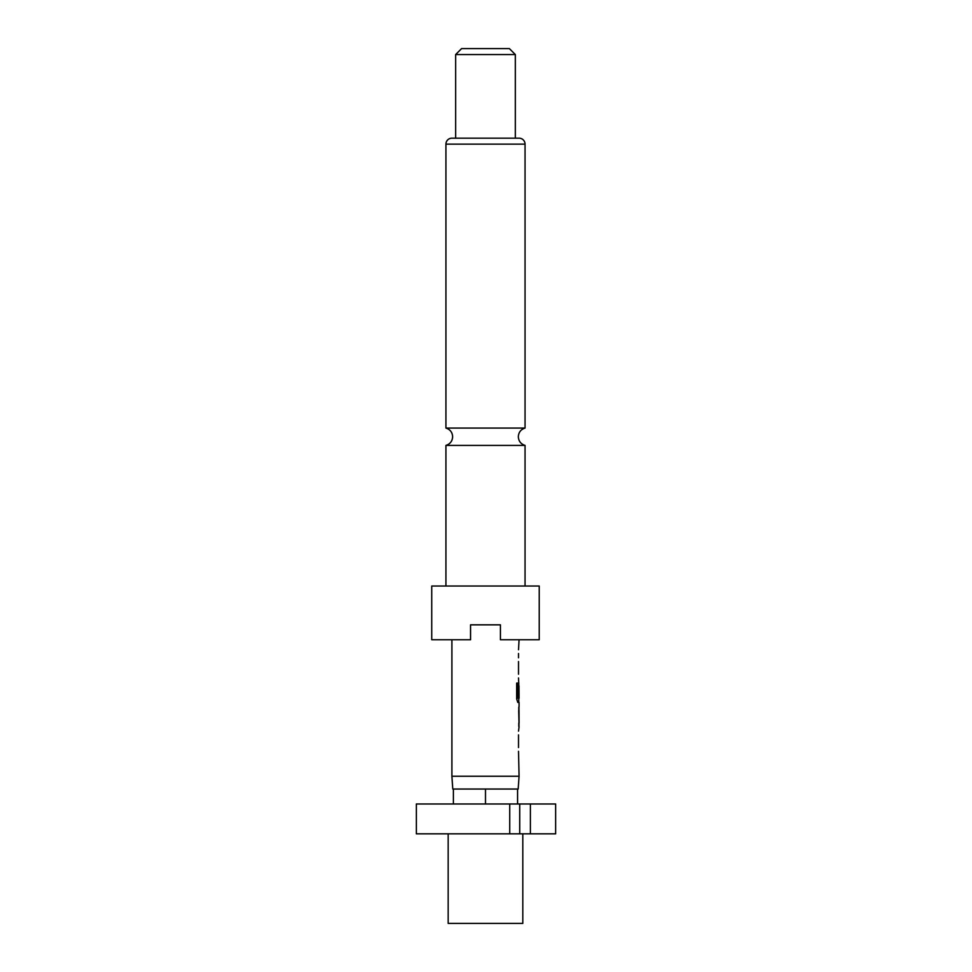<?xml version="1.0" encoding="UTF-8"?>
<svg xmlns="http://www.w3.org/2000/svg" width="972" height="972" viewBox="0 0 972 972"><rect width="100%" height="100%" fill="white"/><g stroke="black" fill="none" stroke-linecap="round" stroke-linejoin="round"><path stroke-width="1.46" d="M445.929 586.019L445.929 445.407L525.05 445.407L525.05 586.019M448.165 833.83L448.165 923.4L522.815 923.4L522.815 833.83M519.072 776.239L451.895 776.239L452.794 789.045L518.185 789.045L519.072 776.239L518.513 751.32M539.229 586.019L431.75 586.019L431.75 639.758L470.557 639.758L470.557 624.838L500.422 624.838L500.422 639.758L539.229 639.758L539.229 586.019M525.05 144.135L445.929 144.135A5.966 5.966 0 0 1 451.895 138.17L519.072 138.17A5.966 5.966 0 0 1 525.05 144.135L525.05 428.069L445.929 428.069C450.133 429.43 452.369 432.321 452.648 436.732C452.369 441.154 450.133 444.046 445.929 445.407M515.342 54.566L455.637 54.566L455.637 138.17L515.342 138.17L515.342 54.566L509.377 48.6L461.603 48.6L455.637 54.566M445.929 144.135L445.929 428.069M518.513 747.553L518.513 734.893M518.513 731.126L519.072 726.874M518.975 706.68L518.975 726.874M519.072 706.68L519.072 702.416L517.797 702.416L518.781 702.416L518.781 698.248M517.869 697.993L517.869 683.109L516.667 683.109L516.667 698.904L517.797 702.416M517.93 698.248L519.072 698.248L518.987 685.831M518.781 682.757L518.513 696.523M518.683 682.223L518.513 677.958M518.513 674.203L518.513 661.531M518.513 657.777L518.513 653.512M518.513 649.746L519.072 639.758M451.895 776.239L451.895 639.758M518.987 710.69L519.072 723.107L519.012 710.447M530.396 833.83L555.656 833.83L555.656 803.978L509.717 803.978L509.717 833.83L530.396 833.83L530.396 803.978M509.717 803.978L416.344 803.978L416.344 833.83L509.717 833.83M517.59 803.978L517.59 789.045M485.49 803.978L485.49 789.045M453.389 803.978L453.389 789.045M519.716 833.83L519.716 803.978M517.578 697.993L517.578 683.109L516.667 683.109M518.987 722.852L518.696 710.69M525.05 445.407C520.846 444.046 518.598 441.154 518.331 436.732C518.598 432.321 520.846 429.43 525.05 428.069M518.781 685.576L518.781 682.733M518.781 726.363L518.781 723.107M518.781 710.447L518.781 707.191"/></g></svg>
